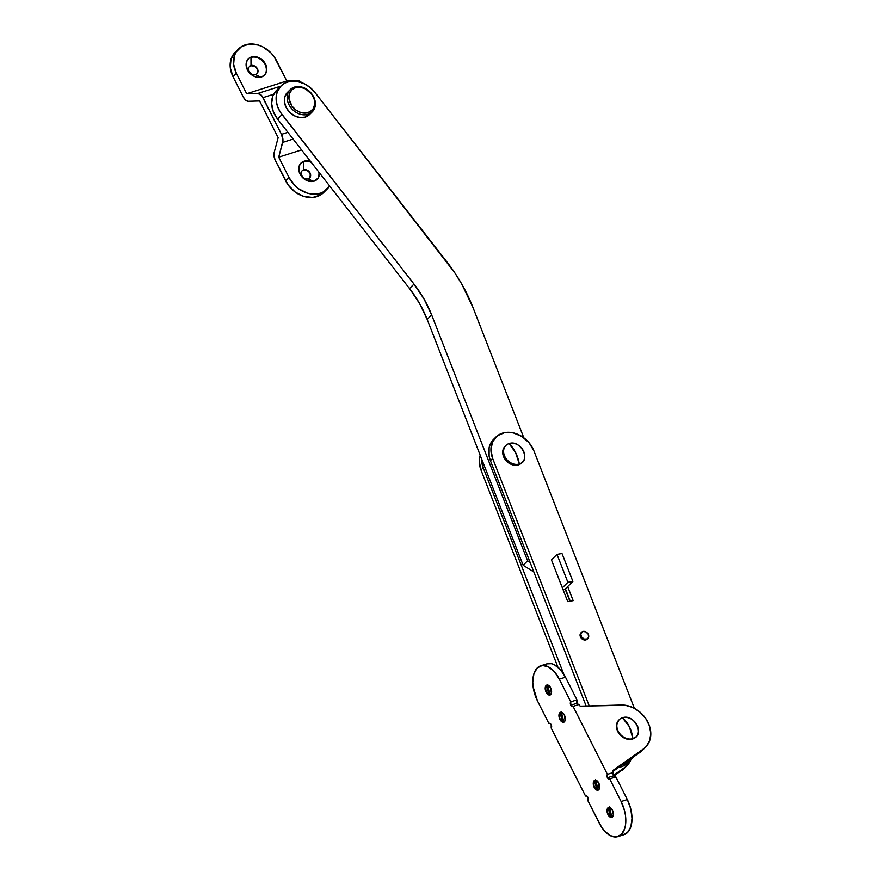 <?xml version="1.0" encoding="UTF-8"?>
<svg xmlns="http://www.w3.org/2000/svg" width="881" height="881" viewBox="0 0 881 881"><rect width="100%" height="100%" fill="white"/><g stroke="black" fill="none" stroke-linecap="round" stroke-linejoin="round"><path stroke-width="1.32" d="M281.006 85.909L276.524 90.358A24.778 19.712 45.2 0 0 277.526 119.034L282.019 114.585A24.778 19.712 -134.8 0 1 281.006 85.909A24.778 19.712 -134.8 0 1 289.838 81.404L296.445 81.294L303.24 83.243L309.583 87.065L314.902 92.395L454.706 272.692L461.688 283.935L472.932 307.392L523.832 437.802L472.932 307.392A153.856 122.393 -134.8 0 0 446.887 261.899L314.902 92.395A24.778 19.712 -134.8 0 0 289.838 81.404L285.18 82.935L281.281 85.633L277.339 91.547L276.194 96.403L276.326 101.656L277.724 107.008L280.323 112.173L414.004 284.078L282.019 114.585L277.526 119.034L273.242 111.469L271.612 103.451L272.857 96.007L276.799 90.093M431.657 314.924L424.036 299.011L414.004 284.078L409.511 288.528L277.526 119.034L409.511 288.528L414.004 284.078A104.31 82.979 -134.8 0 1 431.657 314.924L427.164 319.374L419.543 303.471L409.511 288.528A104.31 82.979 45.2 0 1 427.164 319.374L431.657 314.924L527.62 560.812L431.657 314.924M530.098 562.364L527.62 560.812L523.138 565.272L427.164 319.374L523.138 565.272L527.62 560.812L530.098 562.364M533.842 571.967L523.138 565.272L533.842 571.967M494.77 438.275A24.778 19.712 45.2 0 0 493.591 439.333A24.778 19.712 45.2 0 0 490.409 460.675L492.655 458.45A24.778 19.712 -134.8 0 1 495.838 437.108A24.778 19.712 -134.8 0 1 504.67 432.604L513.227 432.846L521.783 436.414L529.063 442.758L533.93 450.918L634.375 708.28L533.93 450.918A24.778 19.712 -134.8 0 0 504.67 432.604L497.424 435.721L492.6 441.733L490.926 449.717L492.655 458.45L589.235 705.912L492.655 458.45L490.409 460.675L489.12 456.292L489.098 447.768L490.354 443.958L495.188 437.945M551.407 559.798L567.738 601.635L573.168 600.655L567.672 586.57L573.168 600.655L567.738 601.635L551.407 559.798M586.151 706L490.409 460.675L586.151 706M570.26 601.183L565.426 588.805L570.26 601.183M480.982 470.025L483.229 467.8A24.778 19.712 -134.8 0 1 481.511 458.605L483.229 467.8L563.73 674.053L483.229 467.8L480.982 470.025L479.264 461.292L480.189 455.213A24.778 19.712 45.2 0 0 480.982 470.025L557.915 667.148L480.982 470.025M622.118 764.939A24.778 19.712 -134.8 0 0 630.201 760.589A24.778 19.712 -134.8 0 0 632.58 757.561L628.605 761.966L621.369 765.093M628.021 762.748L622.977 766.162L618.627 767.406A24.778 19.712 45.2 0 0 627.955 762.814L630.201 760.589M551.451 559.92L557.001 554.413L567.893 582.308L562.342 587.814L567.893 582.308L557.001 554.413L561.957 553.51A6.002 4.768 -134.8 0 1 562.276 554.193L572.892 581.394L562.276 554.193A6.002 4.768 -134.8 0 0 561.957 553.51L557.001 554.413L551.451 559.92M569.897 601.249L565.15 589.081L572.892 581.394L567.893 582.308L572.892 581.394L565.15 589.081L569.897 601.249M562.981 589.477L565.15 589.081L562.981 589.477M581.614 632.206L580.942 632.866A4.438 3.524 45.2 0 0 580.997 637.844A4.438 3.524 45.2 0 0 586.008 639.87L586.68 639.199A4.438 3.524 -134.8 0 1 581.68 637.183A4.438 3.524 -134.8 0 1 581.614 632.206A4.438 3.524 -134.8 0 1 582.793 631.501L580.744 634.133L581.68 637.194L584.411 639.166L587.319 638.912L588.585 637.282L588.233 634.232L585.832 631.842L582.793 631.501A4.438 3.524 -134.8 0 1 587.792 633.516A4.438 3.524 -134.8 0 1 587.858 638.494A4.438 3.524 -134.8 0 1 586.68 639.199L586.008 639.87A4.438 3.524 45.2 0 0 587.187 639.166L584.521 640.002L581.57 638.516L580.083 635.564L580.92 632.877M290.245 89.598L287.437 92.384A15.649 12.444 45.2 0 0 287.669 109.96A15.649 12.444 45.2 0 0 305.333 117.085L308.13 114.299A15.649 12.444 -134.8 0 1 290.477 107.174A15.649 12.444 -134.8 0 1 290.245 89.598A15.649 12.444 -134.8 0 1 294.397 87.109A15.649 12.444 45.2 0 0 288.924 104.63A15.649 12.444 45.2 0 0 308.13 114.299L308.119 112.614A14.338 11.409 -134.8 0 1 290.51 103.749A14.338 11.409 -134.8 0 1 295.531 87.693L294.397 87.109L295.531 87.693A14.338 11.409 -134.8 0 1 313.14 96.558A14.338 11.409 -134.8 0 1 308.119 112.614L308.13 114.299L305.333 117.085A15.649 12.444 45.2 0 0 309.484 114.596L312.281 111.81A15.649 12.444 -134.8 0 1 308.13 114.299A15.649 12.444 45.2 0 0 313.603 96.789A15.649 12.444 45.2 0 0 294.397 87.109A15.649 12.444 -134.8 0 1 312.05 94.245A15.649 12.444 -134.8 0 1 312.281 111.81M309.528 114.552L305.333 117.085L300.08 117.547L294.584 115.874L289.684 112.316L286.116 107.416L284.431 101.91L284.871 96.646L287.393 92.428M295.531 87.693L291.677 90.016L289.375 93.882L288.957 98.705L291.952 106.105L295.917 110.059L300.773 112.515L305.795 113.076L310.211 111.667L313.35 108.517L314.726 104.079L314.154 99.057L311.698 94.19L305.377 88.794L300.344 87.263L295.531 87.693M546.154 692.257A5.22 2.929 72.4 0 1 546.826 685.055A5.22 2.929 72.4 0 1 550.647 687.808L551.374 693.369L550.207 694.911L549.061 695.032L546.154 692.257L545.427 686.695L546.11 685.495L547.74 685.022L550.647 687.808A5.22 2.929 72.4 0 1 549.975 694.999A5.22 2.929 72.4 0 1 546.154 692.257L546.154 692.257M547.035 685.011A5.22 2.929 -107.6 0 0 546.572 692.125A5.22 2.929 72.4 0 1 545.757 686.85A5.22 2.929 72.4 0 1 547.035 685.011M548.819 693.226L546.572 692.125L548.819 693.226A11.475 6.442 72.4 0 1 546.705 685.209A11.475 6.442 -107.6 0 0 548.819 693.226L549.634 692.973L548.819 693.226A11.475 6.442 -107.6 0 0 549.799 694.944A11.475 6.442 72.4 0 1 548.819 693.226M547.53 684.989A11.475 6.442 -107.6 0 0 549.634 692.973L547.519 684.482M559.887 719.447A5.22 2.929 72.4 0 1 560.558 712.255A5.22 2.929 72.4 0 1 564.38 714.998L565.106 720.559L563.939 722.101L562.794 722.222L559.887 719.447L559.16 713.885L559.842 712.685L561.472 712.211L564.38 714.998A5.22 2.929 72.4 0 1 563.719 722.189A5.22 2.929 72.4 0 1 559.887 719.447L559.887 719.447M560.768 712.2A5.22 2.929 -107.6 0 0 560.305 719.314A5.22 2.929 72.4 0 1 559.49 714.039A5.22 2.929 72.4 0 1 560.768 712.2M562.552 720.416L560.305 719.314L562.552 720.416A11.475 6.442 72.4 0 1 560.448 712.399A11.475 6.442 -107.6 0 0 562.552 720.416L563.366 720.162L562.552 720.416A11.475 6.442 -107.6 0 0 563.543 722.134A11.475 6.442 72.4 0 1 562.552 720.416M561.263 712.178A11.475 6.442 -107.6 0 0 563.366 720.162L561.252 711.672M594.223 787.427A5.22 2.929 72.4 0 1 594.895 780.225A5.22 2.929 72.4 0 1 598.717 782.967L599.443 788.528L598.761 789.728L597.131 790.202L594.223 787.427L593.497 781.865L594.664 780.313L595.809 780.192L598.717 782.967A5.22 2.929 72.4 0 1 598.056 790.169A5.22 2.929 72.4 0 1 594.223 787.427L594.223 787.427M595.104 780.17A5.22 2.929 -107.6 0 0 594.642 787.295A5.22 2.929 72.4 0 1 593.827 782.009A5.22 2.929 72.4 0 1 595.104 780.17M596.889 788.396L594.642 787.295L596.889 788.396A11.475 6.442 72.4 0 1 594.774 780.368A11.475 6.442 -107.6 0 0 596.889 788.396L597.703 788.132L596.889 788.396A11.475 6.442 -107.6 0 0 597.88 790.114A11.475 6.442 72.4 0 1 596.889 788.396M595.6 780.159A11.475 6.442 -107.6 0 0 597.703 788.132L595.589 779.652M607.967 814.617A5.22 2.929 72.4 0 1 608.628 807.414A5.22 2.929 72.4 0 1 612.449 810.157L613.352 814.914L612.493 816.918L610.863 817.392L607.967 814.617L607.229 809.055L608.397 807.503L609.553 807.381L612.449 810.157A5.22 2.929 72.4 0 1 611.788 817.359A5.22 2.929 72.4 0 1 607.967 814.617L607.967 814.617M608.837 807.359A5.22 2.929 -107.6 0 0 608.375 814.485A5.22 2.929 72.4 0 1 607.571 809.198A5.22 2.929 72.4 0 1 608.837 807.359M610.621 815.586L608.375 814.485L610.621 815.586A11.475 6.442 72.4 0 1 608.518 807.558A11.475 6.442 -107.6 0 0 610.621 815.586L611.447 815.321L610.621 815.586A11.475 6.442 -107.6 0 0 611.612 817.304A11.475 6.442 72.4 0 1 610.621 815.586M609.344 807.348A11.475 6.442 -107.6 0 0 611.447 815.321L609.333 806.842M622.504 834.99L627.536 832.512L630.873 826.686L631.996 818.372L630.752 808.846L627.316 799.574L615.863 776.91L609.696 778.87A2.61 1.465 72.4 0 1 609.344 779.09A2.61 1.465 72.4 0 1 607.427 777.725L613.605 775.765A2.61 1.465 -107.6 0 0 615.092 777.163M615.356 777.163L613.396 775.302L613.583 772.384L607.405 774.344L573.068 706.364L571.945 706.485L570.8 705.218L570.778 701.838L559.336 679.174L554.237 671.553L548.246 666.73L542.278 665.463L537.245 667.941L533.908 673.778L532.774 682.081L533.104 686.784L537.465 700.88L548.907 723.543L550.041 723.422L551.176 724.7L551.198 728.069L585.535 796.05L586.669 795.928L587.803 797.206L587.825 800.587L601.657 827.336L604.377 830.871L610.368 835.684L616.337 836.95L621.369 834.483L624.706 828.647L625.565 824.726L625.499 815.63L624.585 810.817L621.138 801.534L609.696 778.87L608.573 779.002L607.427 777.725L607.405 774.344L573.068 706.364L579.246 704.404L580.139 706.166L579.246 704.404L573.068 706.364A2.61 1.465 72.4 0 1 572.716 706.584A2.61 1.465 72.4 0 1 570.8 705.218L576.978 703.258A2.61 1.465 -107.6 0 0 578.476 704.646M613.583 772.384L612.691 770.622L613.583 772.384A2.61 1.465 -107.6 0 0 613.605 775.765L607.427 777.725A2.61 1.465 72.4 0 1 607.405 774.344L613.583 772.384M578.729 704.657L576.978 703.258L576.956 699.877L565.503 677.214L560.404 669.593L554.413 664.77L551.374 663.668L546.815 663.856M550.713 694.823L549.634 692.973A11.475 6.442 -107.6 0 0 550.603 694.646M564.446 722.013L563.366 720.162A11.475 6.442 -107.6 0 0 564.336 721.836M598.783 789.982L597.703 788.132A11.475 6.442 -107.6 0 0 598.673 789.817M612.515 817.172L611.447 815.321A11.475 6.442 -107.6 0 0 612.405 817.006M565.503 677.214A25.428 14.261 -107.6 0 0 546.87 663.833L540.703 665.794A25.428 14.261 72.4 0 1 559.336 679.174L565.503 677.214L576.956 699.877L570.778 701.838L559.336 679.174L565.503 677.214M617.9 836.62L624.078 834.659A25.428 14.261 -107.6 0 0 627.316 799.574L621.138 801.534L609.696 778.87L615.863 776.91L627.316 799.574L621.138 801.534A25.428 14.261 72.4 0 1 617.9 836.62A25.428 14.261 72.4 0 1 599.267 823.239L587.825 800.587A2.61 1.465 72.4 0 0 587.946 797.525A2.61 1.465 72.4 0 0 585.887 795.829A2.61 1.465 72.4 0 0 585.535 796.05L586.306 795.807L585.535 796.05L551.198 728.069A2.61 1.465 72.4 0 0 551.33 725.019A2.61 1.465 72.4 0 0 549.259 723.323A2.61 1.465 72.4 0 0 548.907 723.543L549.678 723.301L548.907 723.543L537.465 700.88A25.428 14.261 72.4 0 1 540.703 665.794M576.978 703.258L570.8 705.218A2.61 1.465 72.4 0 1 570.778 701.838L576.956 699.877A2.61 1.465 -107.6 0 0 576.978 703.258M645.641 747.099A26.078 20.748 -134.8 0 0 647.028 720.559A26.078 20.748 -134.8 0 0 621.358 705.02L580.139 706.166L625.169 705.229L632.866 707.531L639.958 712.09L645.685 718.422L649.44 725.856L650.806 733.576L649.649 740.756L646.092 746.636L643.515 748.883L612.691 770.622L643.515 748.883L640.146 752.22A26.078 20.748 45.2 0 0 642.271 750.436L645.641 747.099A26.078 20.748 -134.8 0 1 643.515 748.883L640.146 752.22L613.044 771.327L642.723 749.973M597.461 787.636L599.642 786.105L597.461 787.636M630.84 759.907A26.078 20.748 -134.8 0 1 627.129 765.468A26.078 20.748 -134.8 0 1 625.003 767.252L613.44 775.401L625.003 767.252L613.804 776.117L624.222 768.342M627.129 765.468L623.77 768.805A26.078 20.748 45.2 0 1 621.645 770.589L627.58 765.005L631.148 759.125M597.142 786.898L599.498 785.235L597.142 786.898M611.987 817.282A5.22 2.929 72.4 0 1 609.883 816.511A5.22 2.929 72.4 0 1 608.375 814.485A5.22 2.929 -107.6 0 0 611.987 817.282M598.254 790.092A5.22 2.929 72.4 0 1 596.151 789.321A5.22 2.929 72.4 0 1 594.642 787.295A5.22 2.929 -107.6 0 0 598.254 790.092M563.917 722.112A5.22 2.929 72.4 0 1 561.814 721.341A5.22 2.929 72.4 0 1 560.305 719.314A5.22 2.929 -107.6 0 0 563.917 722.112M550.185 694.922A5.22 2.929 72.4 0 1 548.081 694.151A5.22 2.929 72.4 0 1 546.572 692.125A5.22 2.929 -107.6 0 0 550.185 694.922M249.378 66.615L251.008 65.546A5.22 4.152 -134.8 0 1 256.889 67.925A5.22 4.152 -134.8 0 1 256.966 73.784A5.22 4.152 -134.8 0 1 255.578 74.61L260.589 77.154L255.578 74.61A5.22 4.152 45.2 0 0 257.406 68.773A5.22 4.152 45.2 0 0 251.008 65.546L250.953 57.441A11.475 9.129 -134.8 0 1 263.782 62.507A11.475 9.129 -134.8 0 1 264.289 75.326A11.475 9.129 45.2 0 0 263.782 62.507A11.475 9.129 45.2 0 0 250.953 57.441L251.393 56.99A11.475 9.129 -134.8 0 1 264.344 62.221A11.475 9.129 -134.8 0 1 264.52 75.105A11.475 9.129 -134.8 0 1 261.47 76.933L264.553 75.072L266.392 71.978L266.723 68.123L265.489 64.082L261.161 59.027L257.274 57.078L253.254 56.626L249.73 57.739L247.22 60.271L246.107 63.817L247.385 69.841L249.995 73.431L253.596 76.041L257.615 77.275L261.47 76.933A11.475 9.129 -134.8 0 1 248.519 71.702A11.475 9.129 -134.8 0 1 248.354 58.818A11.475 9.129 -134.8 0 1 251.393 56.99L250.953 57.441A11.475 9.129 45.2 0 0 248.134 59.049A11.475 9.129 -134.8 0 1 250.953 57.441L251.008 65.546A5.22 4.152 45.2 0 0 249.18 71.383A5.22 4.152 45.2 0 0 255.578 74.61A5.22 4.152 -134.8 0 1 249.697 72.231A5.22 4.152 -134.8 0 1 249.62 66.372A5.22 4.152 -134.8 0 1 251.008 65.546L250.777 65.767A5.22 4.152 45.2 0 0 249.51 66.493M302.029 170.848L303.648 169.78A5.22 4.152 -134.8 0 1 309.539 172.147A5.22 4.152 -134.8 0 1 309.616 178.006A5.22 4.152 -134.8 0 1 308.229 178.843L313.24 181.387L308.229 178.843A5.22 4.152 45.2 0 0 310.057 172.995A5.22 4.152 45.2 0 0 303.648 169.78L303.593 161.664A11.475 9.129 -134.8 0 1 311.378 162.5A11.475 9.129 45.2 0 0 303.593 161.664L304.044 161.223A11.475 9.129 -134.8 0 1 310.63 161.542L305.905 160.849L302.381 161.972L299.87 164.494L298.791 170.033L301.181 175.958L304.352 179.118L308.24 181.079L314.121 181.156A11.475 9.129 -134.8 0 1 301.17 175.936A11.475 9.129 -134.8 0 1 300.994 163.04A11.475 9.129 -134.8 0 1 304.044 161.223L303.593 161.664A11.475 9.129 45.2 0 0 300.784 163.271A11.475 9.129 -134.8 0 1 303.593 161.664L303.648 169.78A5.22 4.152 45.2 0 0 301.831 175.616A5.22 4.152 45.2 0 0 308.229 178.843A5.22 4.152 -134.8 0 1 302.348 176.464A5.22 4.152 -134.8 0 1 302.271 170.606A5.22 4.152 -134.8 0 1 303.648 169.78L303.427 170A5.22 4.152 45.2 0 0 302.161 170.716M326.994 189.239L323.624 192.576A25.428 20.23 45.2 0 1 316.874 196.617L320.244 193.28A25.428 20.23 -134.8 0 0 326.994 189.239A25.428 20.23 -134.8 0 0 329.582 185.88L323.944 191.618L320.244 193.28L311.72 194.04L307.216 193.104L298.604 188.765L294.816 185.528L289.023 177.566L285.653 180.902A25.428 20.23 45.2 0 0 316.874 196.617L320.244 193.28A25.428 20.23 -134.8 0 1 289.023 177.566L278.726 157.17L301.577 149.913L278.726 157.17L282.944 140.575L281.502 134.341L261.866 95.864L257.924 93.397L246.669 93.727L236.372 73.332L233.63 64.39L234.357 55.844L236.009 52.133L241.57 46.539L249.4 44.05L258.298 45.052L262.725 46.836L270.698 52.618L273.925 56.395L286.788 80.975L246.669 93.727L236.372 73.332L233.013 76.669L243.31 97.064L245.678 100.192L248.354 101.304L259.598 100.974L278.143 137.678L274.178 152.435L274.046 156.344L275.357 160.507L288.219 185.087L295.234 192.102L303.857 196.441L312.744 197.443L320.574 194.954L323.701 192.499M319.418 172.819A11.475 9.129 -134.8 0 1 317.16 179.339A11.475 9.129 -134.8 0 1 314.121 181.156L318.294 177.885L319.374 172.346M309.495 178.116A5.22 4.152 45.2 0 0 309.253 172.291A5.22 4.152 45.2 0 0 303.427 170L307.006 170.396L309.308 172.368L310.398 175.055L309.407 178.215M235.084 52.331L230.987 59.181L230.26 67.738L233.013 76.669L243.31 97.064A7.819 4.394 72.4 0 0 248.354 101.304L259.598 100.974L278.143 137.678L274.178 152.435A7.819 4.394 72.4 0 0 275.357 160.507L285.653 180.902L289.023 177.566L278.726 157.17L282.68 142.414L293.142 139.088L282.68 142.414A7.819 4.394 72.4 0 0 281.502 134.341L262.956 97.637L273.661 94.234L262.956 97.637A7.819 4.394 72.4 0 0 257.924 93.397L246.669 93.727L286.788 80.975L276.491 60.591A25.428 20.23 -134.8 0 0 238.52 48.918L235.161 52.254A25.428 20.23 45.2 0 0 233.013 76.669L236.372 73.332A25.428 20.23 -134.8 0 1 238.52 48.918M256.856 73.883A5.22 4.152 45.2 0 0 256.602 68.068A5.22 4.152 45.2 0 0 250.777 65.767L254.356 66.174L256.657 68.134L257.748 70.821L256.756 73.982M301.985 83.122L298.042 80.656L286.788 80.975L298.042 80.656L296.137 81.261L298.042 80.656A7.819 4.394 -107.6 0 1 301.522 82.561M280.775 86.14L257.924 93.397L280.775 86.14M287.867 132.315L281.502 134.341L287.867 132.315M316.94 179.548A11.475 9.129 45.2 0 0 318.812 172.048A11.475 9.129 -134.8 0 1 316.94 179.548M505.485 445.929A11.739 9.339 45.2 0 0 505.022 446.359L502.732 451.468L503.205 455.587L505.209 459.563L508.458 462.8L512.434 464.794L516.53 465.256L519.327 464.001A11.739 9.339 -134.8 0 1 506.09 458.649A11.739 9.339 -134.8 0 1 505.914 445.478A11.739 9.339 -134.8 0 1 509.031 443.606A11.739 9.339 45.2 0 0 504.923 456.743A11.739 9.339 45.2 0 0 519.327 464.001A23.468 13.171 -107.6 0 0 515.528 452.46A23.468 13.171 -107.6 0 0 509.031 443.606A11.739 9.339 -134.8 0 1 522.279 448.958A11.739 9.339 -134.8 0 1 522.444 462.129A11.739 9.339 -134.8 0 1 519.327 464.001L518.435 464.882A11.739 9.339 45.2 0 0 521.552 463.021L522.444 462.129M505.914 445.478L505.022 446.359A11.739 9.339 45.2 0 0 505.198 459.541A11.739 9.339 45.2 0 0 518.435 464.882L521.596 462.977M519.327 464.001C531.595 460.84 520.649 439.179 509.031 443.606L515.528 452.46L519.327 464.001M619.013 719.887A11.993 9.548 45.2 0 0 618.825 720.074L616.48 725.294L616.964 729.501L619.013 733.576L622.327 736.879L626.391 738.928L630.587 739.401L632.921 738.63A11.993 9.548 -134.8 0 1 619.387 733.157A11.993 9.548 -134.8 0 1 619.211 719.689A11.993 9.548 -134.8 0 1 622.393 717.784A11.993 9.548 45.2 0 0 618.198 731.208A11.993 9.548 45.2 0 0 632.921 738.63A20.858 11.706 -107.6 0 0 629.287 726.583A20.858 11.706 -107.6 0 0 622.393 717.784A11.993 9.548 -134.8 0 1 635.928 723.246A11.993 9.548 -134.8 0 1 636.104 736.714A11.993 9.548 -134.8 0 1 632.921 738.63L632.536 739.016A11.993 9.548 45.2 0 0 635.719 737.1A11.993 9.548 45.2 0 0 635.906 736.912M619.211 719.689L618.825 720.074A11.993 9.548 45.2 0 0 619.002 733.543A11.993 9.548 45.2 0 0 632.536 739.016L635.752 737.067M632.921 738.63C645.454 735.393 634.276 713.258 622.393 717.784L629.287 726.583L632.921 738.63M493.591 439.333L495.838 437.108M587.858 638.494L587.187 639.166"/></g></svg>
